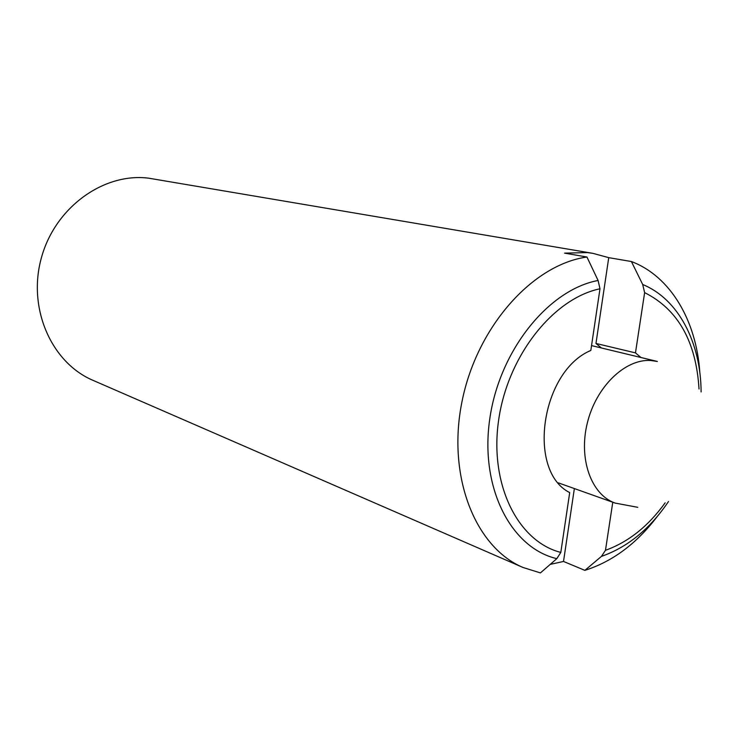 <?xml version="1.0" encoding="UTF-8"?>
<svg xmlns="http://www.w3.org/2000/svg" width="751" height="751" viewBox="0 0 751 751"><rect width="100%" height="100%" fill="white"/><g stroke="black" fill="none" stroke-linecap="round" stroke-linejoin="round"><path stroke-width="1.13" d="M556.82 558.65C511.065 548.052 479.861 487.943 489.699 419.415C499.143 350.895 548.239 289.773 598.087 280.48L599.983 288.788C553.121 298.504 507.516 356.152 498.589 420.457C489.323 484.761 518.021 541.546 560.809 552.426L556.82 558.65L540.42 572.91L523.053 567.493L93.068 380.372C51.49 362.799 27.318 308.445 41.343 257.978C54.973 207.398 103.647 172.477 148.585 178.165L592.811 253.331L608.742 257.659L631.394 261.526C670.624 276.302 696.487 320.902 699.848 372.853M598.087 280.48L586.944 257.011L564.555 253.134L587.31 252.58L592.811 253.331M657.031 516.782C636.407 543.78 612.356 561.645 584.879 570.356L563.513 561.457L550.22 564.395M668.512 501.499C649.944 528.929 627.592 547.226 601.448 556.388L605.475 550.295C628.362 542.062 648.254 526.244 665.151 502.823M699.021 388.98C696.111 341.527 677.984 309.403 644.63 292.627L642.696 284.498C678.463 299.095 700.861 342.672 701.105 391.928M612.778 502.231L605.475 550.295M563.513 561.457L574.365 488.563M601.448 556.388L584.879 570.356M644.63 292.627L635.468 352.876L640.96 357.504M560.809 552.426L569.699 492.6C526.658 471.084 540.927 371.238 590.821 350.454L599.983 288.788M523.053 567.493C475.176 547.385 446.817 476.331 461.996 401.607C476.829 326.854 532.525 264.605 586.944 257.011M631.394 261.526L642.696 284.498M608.742 257.659L595.965 343.46L601.429 347.976M635.468 352.876L595.965 343.46M558.434 482.893L615.191 503.095C591.337 494.937 578.298 459.011 587.348 422.897C596.134 386.737 625.02 358.865 650.61 360.48L657.332 361.447L591.544 345.601M615.191 503.095L637.73 507.31"/></g></svg>
